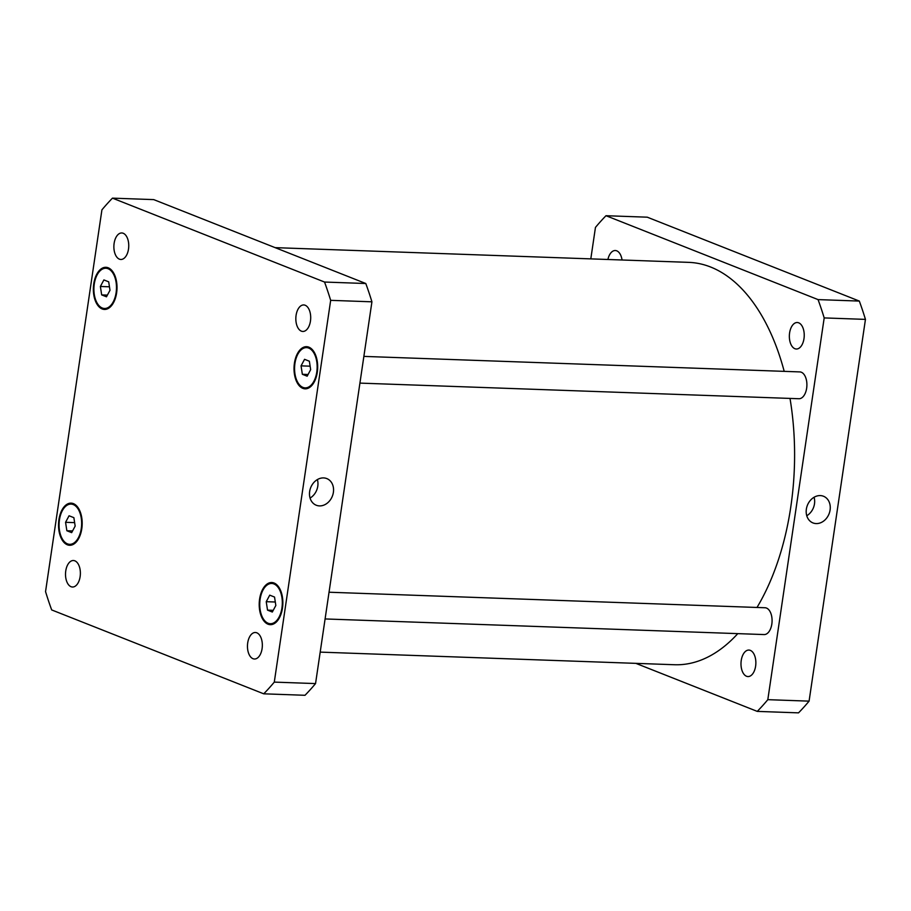<?xml version="1.0" encoding="UTF-8"?>
<svg xmlns="http://www.w3.org/2000/svg" width="911" height="911" viewBox="0 0 911 911"><rect width="100%" height="100%" fill="white"/><g stroke="black" fill="none" stroke-linecap="round" stroke-linejoin="round"><path stroke-width="1.37" d="M310.07 498.066A14.325 11.638 111.6 0 0 317.381 479.573M319.454 505.901A14.325 11.638 -68.4 0 1 316.254 505.229A14.325 11.638 -68.4 0 1 310.697 487.624A14.325 11.638 -68.4 0 1 326.798 478.582A14.325 11.638 -68.4 0 1 332.982 494.286A14.325 11.638 -68.4 0 1 319.454 505.901M806.77 515.74A14.325 11.638 111.6 0 0 814.081 497.258M816.154 523.574A14.325 11.638 -68.4 0 1 812.954 522.914A14.325 11.638 -68.4 0 1 807.397 505.309A14.325 11.638 -68.4 0 1 823.498 496.256A14.325 11.638 -68.4 0 1 829.682 511.959A14.325 11.638 -68.4 0 1 816.154 523.574M329.042 592.23L765.035 607.751A13.426 7.516 92 0 1 771.833 624.035A13.426 7.516 92 0 1 764.078 634.568L325.09 618.945M363.865 356.395L799.858 371.916A13.426 7.516 92 0 1 806.656 388.2A13.426 7.516 92 0 1 798.901 398.733L359.925 383.11M789.598 332.925A13.266 7.436 92 0 1 797.262 322.517A13.266 7.436 92 0 1 803.992 338.607A13.266 7.436 92 0 1 796.328 349.015A13.266 7.436 92 0 1 789.598 332.925M607.91 259.487A13.266 7.436 92 0 1 615.312 250.525A13.266 7.436 92 0 1 622.054 259.999M741.235 660.475A13.266 7.436 92 0 1 748.899 650.067A13.266 7.436 92 0 1 755.618 666.157A13.266 7.436 92 0 1 747.954 676.566A13.266 7.436 92 0 1 741.235 660.475M605.997 215.713L647.265 217.182L859.324 301.074A287.58 161.156 92 0 1 865.45 319.385L809.082 701.14A287.58 161.156 92 0 1 798.526 712.857L757.257 711.389A287.58 161.156 -88 0 0 767.814 699.671L824.193 317.916A287.58 161.156 -88 0 0 818.067 299.605L605.997 215.713A287.58 161.156 -88 0 0 595.452 227.42L590.806 258.883M635.855 663.356L757.257 711.389M320.194 652.117L674.47 664.734A201.308 112.805 -88 0 0 737.785 633.635M756.995 607.466A201.308 112.805 -88 0 0 790.008 398.426M784.2 371.358A201.308 112.805 -88 0 0 688.796 262.368L275.145 247.644M818.067 299.605L859.324 301.074M824.193 317.916L865.45 319.385M767.814 699.671L809.082 701.14M310.457 321.048A13.266 7.436 92 0 1 302.794 331.456A13.266 7.436 92 0 1 295.847 317.939A13.266 7.436 92 0 1 303.739 304.946A13.266 7.436 92 0 1 310.457 321.048M262.095 648.598A13.266 7.436 92 0 1 254.431 659.006A13.266 7.436 92 0 1 247.473 645.489A13.266 7.436 92 0 1 255.376 632.496A13.266 7.436 92 0 1 262.095 648.598M80.134 576.606A13.266 7.436 92 0 1 72.47 587.014A13.266 7.436 92 0 1 65.524 573.497A13.266 7.436 92 0 1 73.415 560.516A13.266 7.436 92 0 1 80.134 576.606M128.508 249.056A13.266 7.436 92 0 1 120.844 259.464A13.266 7.436 92 0 1 113.886 245.947A13.266 7.436 92 0 1 121.789 232.965A13.266 7.436 92 0 1 128.508 249.056M73.871 517.664L75.157 526.102L71.662 532.639L66.856 530.737L65.558 522.31L69.065 515.774L73.871 517.664M65.558 522.31L74.634 522.629M66.856 530.737L72.561 530.942M274.541 597.058L275.828 605.496L272.321 612.033L267.527 610.131L266.228 601.693L269.736 595.156L274.541 597.058M266.228 601.693L275.304 602.012M267.527 610.131L273.232 610.336M309.364 361.223L310.662 369.661L307.155 376.197L302.35 374.296L301.051 365.858L304.559 359.321L309.364 361.223M301.051 365.858L310.127 366.176M302.35 374.296L308.066 374.501M108.694 281.829L109.992 290.267L106.485 296.804L101.679 294.902L100.381 286.475L103.888 279.928L108.694 281.829M100.381 286.475L109.457 286.794M101.679 294.902L107.396 295.107M316.777 372.075A20.133 11.285 -88 0 0 306.574 347.638A20.133 11.285 -88 0 0 294.583 367.361A20.133 11.285 -88 0 0 305.139 387.87A20.133 11.285 -88 0 0 316.777 372.075M317.29 372.28A21.09 11.82 92 0 1 305.105 388.838A21.09 11.82 92 0 1 294.048 367.338A21.09 11.82 92 0 1 306.608 346.681A21.09 11.82 92 0 1 317.29 372.28M81.273 528.528A20.133 11.285 -88 0 0 71.081 504.09A20.133 11.285 -88 0 0 59.09 523.802A20.133 11.285 -88 0 0 69.646 544.322A20.133 11.285 -88 0 0 81.273 528.528M81.796 528.733A21.09 11.82 92 0 1 69.612 545.279A21.09 11.82 92 0 1 58.555 523.791A21.09 11.82 92 0 1 71.115 503.134A21.09 11.82 92 0 1 81.796 528.733M281.943 607.91A20.133 11.285 -88 0 0 271.751 583.473A20.133 11.285 -88 0 0 259.76 603.196A20.133 11.285 -88 0 0 270.316 623.716A20.133 11.285 -88 0 0 281.943 607.91M282.467 608.115A21.09 11.82 92 0 1 270.282 624.673A21.09 11.82 92 0 1 259.225 603.173A21.09 11.82 92 0 1 271.785 582.516A21.09 11.82 92 0 1 282.467 608.115M116.107 292.693A20.133 11.285 -88 0 0 105.904 268.255A20.133 11.285 -88 0 0 93.913 287.967A20.133 11.285 -88 0 0 104.469 308.487A20.133 11.285 -88 0 0 116.107 292.693M116.619 292.898A21.09 11.82 92 0 1 104.435 309.444A21.09 11.82 92 0 1 93.377 287.944A21.09 11.82 92 0 1 105.938 267.299A21.09 11.82 92 0 1 116.619 292.898M101.918 209.86A287.58 161.156 92 0 1 112.474 198.142L324.544 282.046A287.58 161.156 92 0 1 330.67 300.345L274.291 682.111A287.58 161.156 92 0 1 263.734 693.818L51.676 609.926A287.58 161.156 92 0 1 45.55 591.615L101.918 209.86M263.734 693.818L305.003 695.287A287.58 161.156 -88 0 0 315.548 683.58L371.927 301.814A287.58 161.156 -88 0 0 365.801 283.515L153.743 199.611L112.474 198.142M365.801 283.515L324.544 282.046M371.927 301.814L330.67 300.345M315.548 683.58L274.291 682.111M305.139 387.87L308.658 387.995M306.574 347.638L310.093 347.763M69.646 544.322L73.165 544.448M71.081 504.09L74.6 504.216M270.316 623.716L273.835 623.841M271.751 583.473L275.27 583.598M104.469 308.487L107.988 308.613M105.904 268.255L109.422 268.381"/></g></svg>

